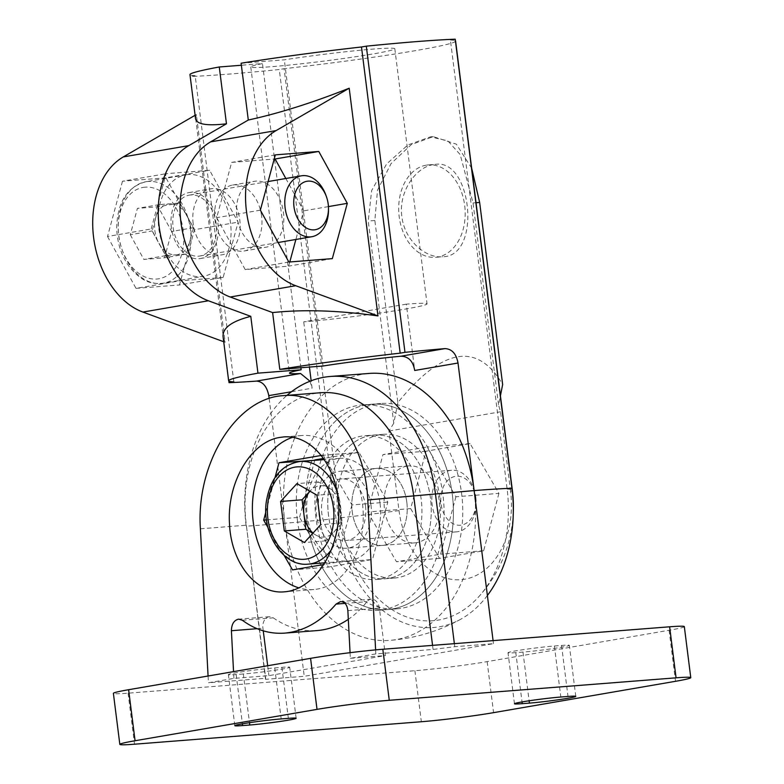 <?xml version="1.0" encoding="UTF-8"?>
<svg xmlns="http://www.w3.org/2000/svg" width="784" height="784" viewBox="0 0 784 784"><rect width="100%" height="100%" fill="white"/><g stroke="black" fill="none" stroke-linecap="round" stroke-linejoin="round"><path stroke-width="0.59" stroke-dasharray="3.92 2.94" d="M266.472 519.9L299.547 517.313L328.369 567.097L372.498 559.482L387.786 502.103L358.954 452.329L323.821 458.385M314.727 460.326L299.547 517.313M265.835 512.07L275.066 477.436M292.52 569.899L328.369 567.097M284.112 555.376L267.961 527.505M292.755 437.296A77.234 55.272 85.5 0 1 301.781 435.522A77.234 55.272 85.5 0 1 362.923 508.199A77.234 55.272 85.5 0 1 313.845 589.519A77.234 55.272 85.5 0 1 298.998 587.902M515.803 652.641A27.293 1.264 -7.2 0 1 508.012 652.739A27.293 1.264 -7.2 0 1 524.751 649.446A27.293 1.264 -7.2 0 1 554.376 645.996L561.55 645.428A27.293 1.264 -7.2 0 1 569.331 645.34A27.293 1.264 -7.2 0 1 552.602 648.633A27.293 1.264 -7.2 0 1 522.977 652.082L515.803 652.641L522.026 701.925M350.056 652.68L350.35 658.305L375.82 653.915L433.082 649.436L454.749 646.712L493.469 643.674L304.241 676.298L265.521 679.326L265.678 678.287L208.426 682.776L233.897 678.385L268.922 675.641L385.375 655.571L379.387 608.168A10.3 7.37 -94.5 0 0 371.312 599.162A10.3 7.37 -94.5 0 0 366.971 601.671A118.423 84.76 -94.5 0 1 348.312 619.321M350.35 658.305L385.375 655.571M684.324 626.622A51.489 2.381 -7.2 0 1 669.085 630.267L487.138 661.627A51.489 2.381 -7.2 0 1 414.893 670.712L128.076 693.174A51.489 2.381 -7.2 0 1 113.386 693.36M243.334 673.985L236.16 674.544A27.293 1.264 -7.2 0 1 228.379 674.642A27.293 1.264 -7.2 0 1 245.108 671.349A27.293 1.264 -7.2 0 1 274.733 667.899L281.907 667.331A27.293 1.264 -7.2 0 1 289.698 667.233A27.293 1.264 -7.2 0 1 272.959 670.536A27.293 1.264 -7.2 0 1 243.334 673.985L249.488 722.681M328.565 515.686A72.089 51.587 85.5 0 1 373.89 435.032A72.089 51.587 85.5 0 1 430.945 502.877A72.089 51.587 85.5 0 1 385.14 578.768A72.089 51.587 85.5 0 1 328.565 515.686M319.245 516.411A72.089 51.587 85.5 0 1 364.57 435.767A72.089 51.587 85.5 0 1 421.625 503.602A72.089 51.587 85.5 0 1 375.82 579.494A72.089 51.587 85.5 0 1 319.245 516.411M297.41 520.174A102.978 73.706 85.5 0 1 362.149 404.965A102.978 73.706 85.5 0 1 443.666 501.878A102.978 73.706 85.5 0 1 378.231 610.295A102.978 73.706 85.5 0 1 297.41 520.174M306.73 519.449A102.978 73.706 85.5 0 1 371.479 404.24A102.978 73.706 85.5 0 1 452.995 501.143A102.978 73.706 85.5 0 1 387.561 609.57A102.978 73.706 85.5 0 1 306.73 519.449M370.959 505.004A38.622 27.636 -94.5 0 0 340.648 471.213A38.622 27.636 -94.5 0 0 316.109 511.864A38.622 27.636 -94.5 0 0 346.675 548.212A38.622 27.636 -94.5 0 0 370.959 505.004M321.597 455.396L358.954 452.329M323.106 455.132L351.938 504.916L387.786 502.103M351.938 504.916L336.64 562.295L372.498 559.482M336.64 562.295L324.135 564.451M406.808 502.191A38.622 27.636 -94.5 0 0 376.496 468.401A38.622 27.636 -94.5 0 0 351.957 509.061A38.622 27.636 -94.5 0 0 382.533 545.399A38.622 27.636 -94.5 0 0 406.808 502.191M242.325 620.252L273.224 617.831A10.3 7.37 -94.5 0 0 269.412 616.724A10.3 7.37 -94.5 0 0 262.934 628.249L263.267 630.865M267.677 665.743L268.922 675.641M273.224 617.831A118.423 84.76 -94.5 0 0 317.059 630.581M233.897 678.385L233.544 671.623M375.82 653.915L375.614 649.887M208.074 676.014L208.426 682.776M474.134 490.588A133.878 95.815 85.5 0 1 389.971 640.361A133.878 95.815 85.5 0 1 284.896 523.212A133.878 95.815 85.5 0 1 369.058 373.439M487.383 595.507A124.47 89.082 85.5 0 1 460.62 619.301A124.47 89.082 85.5 0 1 336.003 518.587A221.402 10.251 -7.2 0 1 284.896 523.212L246.176 526.24A133.878 95.815 85.5 0 1 287.003 395.361M265.521 679.326L246.343 525.202A118.423 84.76 85.5 0 1 320.793 392.715M269.147 398.507L304.241 676.298M493.087 640.626L493.469 643.674M454.367 643.664L454.749 646.712M432.562 645.369L433.082 649.436M200.39 528.798L246.343 525.202L265.678 678.287M312.806 533.306L325.879 540.852L342.206 522.987L338.492 493.528L318.431 481.935L309.984 491.166A25.745 18.424 85.5 0 1 310.268 490.862A25.745 18.424 85.5 0 1 328.457 487.726A25.745 18.424 85.5 0 1 340.344 508.257A25.745 18.424 85.5 0 1 334.043 531.924A25.745 18.424 85.5 0 1 315.844 535.06A25.745 18.424 85.5 0 1 313.041 533.051M325.879 540.852L304.368 542.538M342.206 522.987L320.695 524.672M338.492 493.528L316.981 495.214M318.431 481.935L296.92 483.62M475.761 497.732A24.578 17.591 85.5 0 1 452.368 523.31A24.578 17.591 85.5 0 1 447.037 481.131A24.578 17.591 85.5 0 1 475.761 497.732M475.819 497.301A30.89 22.109 85.5 0 1 456.406 531.866A30.89 22.109 85.5 0 1 431.945 502.799A30.89 22.109 85.5 0 1 451.574 470.273A30.89 22.109 85.5 0 1 475.819 497.301M365.501 505.945A30.89 22.109 85.5 0 1 346.077 540.509A30.89 22.109 85.5 0 1 321.616 511.433A30.89 22.109 85.5 0 1 341.256 478.906A30.89 22.109 85.5 0 1 365.501 505.945M380.054 503.436A51.489 36.848 85.5 0 1 347.684 561.04A51.489 36.848 85.5 0 1 306.926 512.589A51.489 36.848 85.5 0 1 339.639 458.375A51.489 36.848 85.5 0 1 380.054 503.436M233.848 381.837L195.167 75.666A133.878 6.194 -7.2 0 1 189.973 74.627M195.52 118.56L196.363 114.552L225.126 342.265L223.097 336.865M228.84 381.073L190.365 76.489L195.167 75.666M471.664 168.188L456.327 144.148L433.268 136.632L411.267 144.609L391.089 163.572L377.516 190.14L374.85 220.51L397.851 402.584C442.46 347.616 477.397 341.589 502.652 384.513M433.307 164.63C415.794 167.11 398.282 191.972 401.869 216.521C404.417 240.198 425.594 258.553 442.705 256.75C481.807 256.574 472.066 158.593 435.473 164.356L433.307 164.63M370.489 435.463A72.089 51.587 -94.5 0 0 328.3 513.314A72.089 51.587 -94.5 0 0 385.14 578.768A72.089 51.587 -94.5 0 0 430.945 502.877A72.089 51.587 -94.5 0 0 373.89 435.032A72.089 51.587 -94.5 0 0 370.489 435.463M384.346 545.174A38.622 27.636 85.5 0 1 382.533 545.399A38.622 27.636 85.5 0 1 351.957 509.061A38.622 27.636 85.5 0 1 376.496 468.401A38.622 27.636 85.5 0 1 406.955 503.465A38.622 27.636 85.5 0 1 384.346 545.174M336.003 518.587L279.271 69.531A221.402 10.251 -7.2 0 1 190.365 76.489M455.21 39.2L450.408 40.033L507.13 489.079A117.669 84.211 85.5 0 1 478.289 597.261A117.669 84.211 85.5 0 1 340.805 517.754L284.082 68.698L279.271 69.531M241.109 63.22L284.308 59.829A72.598 3.361 -7.2 0 1 357.367 50.519A72.598 3.361 -7.2 0 1 394.813 48.745A72.598 3.361 -7.2 0 1 323.204 61.181A72.598 3.361 -7.2 0 1 250.762 66.944A72.598 3.361 -7.2 0 1 262.473 63.592L241.374 65.248M450.408 40.033A133.878 6.194 -7.2 0 1 455.416 40.788M455.602 41.072A133.878 6.194 -7.2 0 1 284.082 68.698M397.851 402.584L393.774 423.193L368.235 221.029L371.665 190.483L386.62 163.964L407.866 144.971L430.387 136.867L447.831 140.836L460.198 154.595L473.046 202.968L498.585 405.122L500.417 395.822M498.928 493.401L483.63 550.78L439.51 558.384L410.679 508.61L425.977 451.231L470.096 443.617L498.928 493.401L455.906 496.772L427.074 446.988L382.955 454.593L367.657 511.981L396.488 561.756L440.608 554.151L455.906 496.772M470.096 443.617L427.074 446.988M425.977 451.231L382.955 454.593M483.63 550.78L440.608 554.151M439.51 558.384L396.488 561.756M375.948 404.113A102.978 73.706 -94.5 0 0 315.668 515.323A102.978 73.706 -94.5 0 0 396.88 608.835A102.978 73.706 -94.5 0 0 462.315 500.417A102.978 73.706 -94.5 0 0 380.799 403.505A102.978 73.706 -94.5 0 0 375.948 404.113M366.618 404.838A102.978 73.706 -94.5 0 0 306.348 516.058A102.978 73.706 -94.5 0 0 387.561 609.57A102.978 73.706 -94.5 0 0 452.995 501.143A102.978 73.706 -94.5 0 0 371.479 404.24A102.978 73.706 -94.5 0 0 366.618 404.838M379.809 434.728A72.089 51.587 -94.5 0 0 337.62 512.579A72.089 51.587 -94.5 0 0 394.47 578.033A72.089 51.587 -94.5 0 0 440.275 502.142A72.089 51.587 -94.5 0 0 383.209 434.307A72.089 51.587 -94.5 0 0 379.809 434.728M406.945 466.098A38.622 27.636 -94.5 0 0 384.346 507.807A38.622 27.636 -94.5 0 0 414.795 542.871A38.622 27.636 -94.5 0 0 416.618 542.646A38.622 27.636 -94.5 0 0 439.216 500.937A38.622 27.636 -94.5 0 0 408.768 465.872A38.622 27.636 -94.5 0 0 406.945 466.098M236.846 216.1A33.467 23.324 -99.8 0 1 254.467 181.29A33.467 23.324 -99.8 0 1 283.142 210.308A33.467 23.324 -99.8 0 1 265.835 247.254A33.467 23.324 -99.8 0 1 236.846 216.1M289.796 261.954L288.659 266.148L245.186 269.559L216.688 217.678L231.652 162.396L274.184 159.064M285.837 178.497L303.624 210.867L295.882 239.463M328.437 206.594L303.624 210.867M332.328 258.622L288.659 266.148M275.321 154.869L231.652 162.396M260.357 210.151L216.688 217.678M288.855 262.032L245.186 269.559M171.343 227.389A33.467 23.324 -99.8 0 1 188.964 192.58A33.467 23.324 -99.8 0 1 217.638 221.598A33.467 23.324 -99.8 0 1 200.332 258.544A33.467 23.324 -99.8 0 1 171.343 227.389M223.156 277.438L179.683 280.848L151.185 228.967L166.149 173.685L209.612 170.285L238.12 222.156L223.156 277.438L179.487 284.974L194.452 229.692L238.12 222.156M194.452 229.692L165.943 177.811L209.612 170.285M165.943 177.811L122.48 181.212L166.149 173.685M122.48 181.212L107.516 236.494L151.185 228.967M107.516 236.494L136.014 288.375L179.683 280.848M136.014 288.375L179.487 284.974M193.178 223.626A33.467 23.324 -99.8 0 1 210.798 188.817A33.467 23.324 -99.8 0 1 239.473 217.834A33.467 23.324 -99.8 0 1 222.166 254.78A33.467 23.324 -99.8 0 1 193.178 223.626M300.899 367.735L262.473 63.592M261.621 216.208A33.467 23.324 80.2 0 0 232.632 185.053A33.467 23.324 80.2 0 0 215.012 219.863A33.467 23.324 80.2 0 0 244 251.017A33.467 23.324 80.2 0 0 261.621 216.208M322.988 366.01L284.308 59.829M406.328 304.143L303.712 321.832A72.598 3.361 -7.2 0 0 382.533 312.649A72.598 3.361 -7.2 0 0 427.045 303.888A72.598 3.361 -7.2 0 0 406.328 304.143L414.707 370.479M225.126 342.265L223.714 341.746M195.108 115.287L196.363 114.552M310.003 381.22L312.091 388.178L311.15 380.769M309.425 367.069L303.712 321.832M512.334 490.118A133.878 6.194 -7.2 0 1 510.59 491.392A78.929 56.487 85.5 0 1 464.687 579.229A78.929 56.487 85.5 0 1 399.017 510.619L388.962 431.014L393.774 423.193M510.59 491.392L500.535 411.786L498.585 405.122M388.962 431.014L500.535 411.786M426.133 165.189A46.344 33.163 -94.5 0 0 399.017 215.237A46.344 33.163 -94.5 0 0 435.561 257.309A46.344 33.163 -94.5 0 0 465 208.524A46.344 33.163 -94.5 0 0 428.319 164.914A46.344 33.163 -94.5 0 0 426.133 165.189M410.679 508.61L367.657 511.981M176.037 254.839A25.745 17.944 80.2 0 0 189.953 240.874A25.745 17.944 80.2 0 0 186.729 215.355A25.745 17.944 80.2 0 0 169.589 203.811A25.745 17.944 80.2 0 0 155.683 217.785A25.745 17.944 80.2 0 0 158.907 243.305A25.745 17.944 80.2 0 0 176.037 254.839L186.386 254.036L193.511 227.703L179.938 203.007L159.24 204.624L152.116 230.947L165.689 255.653L176.037 254.839M130.281 234.71L143.854 259.416L164.552 257.799L171.676 231.466L158.103 206.77L137.406 208.387L130.281 234.71L152.116 230.947M165.689 255.653L143.854 259.416M159.24 204.624L137.406 208.387M179.938 203.007L158.103 206.77M193.511 227.703L171.676 231.466M186.386 254.036L164.552 257.799M328.496 209.896A30.89 21.531 80.2 0 0 326.007 195.51M190.777 194.951A30.89 21.531 80.2 0 0 189.405 195.118A30.89 21.531 80.2 0 0 173.431 229.222A30.89 21.531 80.2 0 0 199.9 256.005A30.89 21.531 80.2 0 0 216.021 222.891A30.89 21.531 80.2 0 0 190.777 194.951M188.199 174.538A51.489 35.878 80.2 0 0 185.906 174.822A51.489 35.878 80.2 0 0 159.289 231.662A51.489 35.878 80.2 0 0 203.399 276.301A51.489 35.878 80.2 0 0 230.271 221.108A51.489 35.878 80.2 0 0 188.199 174.538M487.138 661.627L493.577 712.656M669.085 630.267L675.534 681.296M128.076 693.174L134.525 744.202M414.893 670.712L421.341 721.741M274.733 667.899L281.182 718.928M281.907 667.331L288.355 718.36M236.16 674.544L242.383 723.828M522.977 652.082L529.122 700.778M561.55 645.428L567.998 696.457M554.376 645.996L560.825 697.025M345.019 603.396L366.971 601.671M347.861 610.638L379.387 608.168M257.123 628.699L262.934 628.249M337.198 492.048A51.489 36.848 85.5 0 1 340.619 506.523A51.489 36.848 85.5 0 1 331.857 548.927M308.249 564.127A51.489 36.848 85.5 0 1 267.491 515.676A51.489 36.848 85.5 0 1 300.203 461.462M476.025 202.733L473.046 202.968M374.85 220.51L368.235 221.029M291.491 391.726L312.091 388.178M399.017 510.619A133.878 6.194 -7.2 0 1 340.805 517.754M507.13 489.079A133.878 6.194 -7.2 0 1 512.128 489.843M148.176 181.437A51.489 35.878 80.2 0 0 145.873 181.721A51.489 35.878 80.2 0 0 119.256 238.561A51.489 35.878 80.2 0 0 163.366 283.21A51.489 35.878 80.2 0 0 190.247 228.007A51.489 35.878 80.2 0 0 148.176 181.437M145.177 187.17A46.344 32.291 80.2 0 0 125.94 258.24A46.344 32.291 80.2 0 0 181.829 253.869A46.344 32.291 80.2 0 0 145.177 187.17M301.781 435.522L283.7 436.933M313.845 589.519L284.474 591.812M234.818 725.67L228.379 674.642M296.136 718.271L289.698 667.233M575.779 696.368L569.331 645.34M514.461 703.767L508.012 652.739M383.209 434.307L364.57 435.767M394.47 578.033L375.82 579.494M380.799 403.505L362.149 404.965M396.88 608.835L378.231 610.295M408.768 465.872L340.648 471.213M414.795 542.871L346.675 548.212M371.312 599.162L340.53 601.573M269.412 616.724L238.64 619.135M451.574 470.273L341.256 478.906M456.406 531.866L346.077 540.509M339.639 458.375L324.625 459.551M347.684 561.04L325.144 562.804M430.387 136.867L433.268 136.641M200.332 258.544L222.166 254.78M188.964 192.58L210.798 188.817M460.62 619.301C438.589 631.336 415.04 638.362 389.971 640.361M478.289 597.261A133.878 133.878 0 0 0 513.304 511.736M250.762 66.944L289.433 373.115M394.813 48.745L427.045 303.888M244 251.017L265.835 247.254M232.632 185.053L254.467 181.29M435.561 257.309L442.705 256.75M428.319 164.914L435.473 164.356M268.099 181.555L189.405 195.118M278.144 242.521L199.9 256.005M185.906 174.822L145.873 181.721C127.067 186.964 117.335 202.35 116.698 227.909C117.09 242.521 121.246 255.388 129.144 266.511C142.649 283.024 152.498 284.269 163.366 283.21L203.399 276.301"/><path stroke-width="1.18" d="M267.961 527.505L263.689 520.125L266.472 519.9M275.066 477.436L278.986 462.736L314.727 460.326M263.689 520.125L265.835 512.07M324.135 564.451L292.52 569.899L284.112 555.376M298.998 587.902A77.234 55.272 85.5 0 1 253.222 521.928A77.234 55.272 85.5 0 1 292.755 437.296M280.074 437.394C250.851 441.559 226.743 482.738 229.506 523.781C231.025 563.167 256.544 594.742 284.474 591.812C313.767 589.833 339.247 551.505 338.825 510.09C338.825 468.636 312.983 434.336 283.7 436.933L280.074 437.394M119.834 744.388L113.386 693.36A51.489 2.381 -7.2 0 1 128.615 689.714L310.572 658.344A51.489 2.381 -7.2 0 1 382.817 649.26L669.624 626.798A51.489 2.381 -7.2 0 1 684.324 626.622L690.773 677.65A51.489 2.381 -7.2 0 1 675.534 681.296L493.577 712.656A51.489 2.381 -7.2 0 1 421.341 721.741L134.525 744.202A51.489 2.381 -7.2 0 1 119.834 744.388A51.489 2.381 -7.2 0 1 135.064 740.743L317.02 709.373A51.489 2.381 -7.2 0 1 389.266 700.288L676.073 677.827A51.489 2.381 -7.2 0 1 690.773 677.65M529.416 703.111L522.252 703.669A27.293 1.264 -7.2 0 1 514.461 703.767A27.293 1.264 -7.2 0 1 531.199 700.475A27.293 1.264 -7.2 0 1 560.825 697.025L567.998 696.457A27.293 1.264 -7.2 0 1 575.779 696.368A27.293 1.264 -7.2 0 1 559.051 699.661A27.293 1.264 -7.2 0 1 529.416 703.111L529.122 700.778M288.355 718.36A27.293 1.264 -7.2 0 1 296.136 718.271A27.293 1.264 -7.2 0 1 279.408 721.564A27.293 1.264 -7.2 0 1 249.782 725.014L242.609 725.572A27.293 1.264 -7.2 0 1 234.818 725.67A27.293 1.264 -7.2 0 1 251.556 722.378A27.293 1.264 -7.2 0 1 281.182 718.928L288.355 718.36M323.821 458.385L314.835 459.934M278.986 462.736L321.597 455.396M263.267 630.865L267.677 665.743M233.544 671.623L231.407 630.718C231.584 624.084 233.995 620.232 238.64 619.135L242.325 620.252C255.466 629.885 269.588 634.178 284.69 633.119L317.059 630.581A118.423 84.76 -94.5 0 0 348.312 619.321M284.69 633.119C303.81 631.345 320.93 621.663 336.062 604.092L345.019 603.396M350.056 652.68L347.861 610.638C347.175 604.797 344.735 601.769 340.53 601.573L336.062 604.092M375.614 649.887L367.784 499.947C365.442 439.559 326.32 391.138 283.485 395.636C236.572 397.762 195.853 463.011 200.39 528.798L208.074 676.014M287.003 395.361A133.878 95.815 85.5 0 1 330.338 376.467L369.058 373.439A133.878 95.815 85.5 0 1 474.134 490.588L493.087 640.626M330.338 376.467A133.878 95.815 85.5 0 1 435.414 493.626L454.367 643.664M283.485 395.636L320.793 392.715A118.423 84.76 85.5 0 1 413.736 496.35L432.562 645.369M313.041 533.051A25.745 18.424 85.5 0 1 303.957 514.529A25.745 18.424 85.5 0 1 309.994 491.176L302.095 499.8L280.584 501.486L296.92 483.62L316.981 495.214L320.695 524.672L304.368 542.538L284.308 530.944L280.584 501.486M312.806 533.306L305.819 529.259L302.095 499.8M305.819 529.259L284.308 530.944M444.949 348.615C451.917 348.939 456.278 353.741 458.013 363.021L414.707 370.479C413.109 361.159 408.493 356.397 400.849 356.22L444.949 348.615A221.402 10.251 172.8 0 0 404.975 352.339L366.304 46.168A221.402 10.251 -7.2 0 1 455.21 39.2L511.942 488.256A124.47 89.082 85.5 0 1 487.383 595.507M367.784 499.947L474.134 490.588L458.013 363.021M404.975 352.339L400.173 353.163L361.493 46.991L366.304 46.168M226.458 123.794L219.275 66.983A133.878 6.194 -7.2 0 0 189.973 74.627L195.52 118.56C196.608 124.352 206.917 126.097 226.458 123.794L188.797 145.628A82.379 57.408 -99.8 0 0 159.123 226.292A82.379 57.408 -99.8 0 0 208.397 300.772L250.782 316.344L257.956 373.155A133.878 6.194 172.8 0 0 228.644 380.799A133.878 6.194 172.8 0 0 233.848 381.837L229.036 382.67L228.84 381.073M228.644 380.799L223.097 336.865C222.342 328.084 231.574 321.244 250.782 316.344M400.173 353.163A133.878 6.194 172.8 0 0 279.79 369.391L272.616 312.581C303.555 309.308 338.678 310.415 377.966 315.923L349.203 88.21C312.444 102.782 278.81 113.386 248.293 120.03L241.109 63.22A133.878 6.194 -7.2 0 1 361.493 46.991M500.417 395.822L502.652 384.513L479.651 202.448L471.664 168.188M269.147 398.507L268.785 395.636C266.893 386.404 262.787 381.563 256.476 381.102L300.576 373.507L310.003 381.22M229.036 382.67A221.402 10.251 172.8 0 0 256.476 381.102M455.416 40.788A133.878 6.194 -7.2 0 1 455.602 41.072L512.334 490.118A133.878 6.194 -7.2 0 0 512.128 489.843M241.374 65.248L219.275 66.983M295.882 239.463L289.796 261.954M274.184 159.064L275.115 158.985L285.837 178.497M347.292 203.34L332.328 258.622L288.855 262.032L260.357 210.151L275.321 154.869L318.784 151.459L347.292 203.34L328.437 206.594M318.784 151.459L275.115 158.985M257.956 373.155L301.154 369.774L300.899 367.735M400.849 356.22A72.598 3.361 172.8 0 0 322.988 366.01L279.79 369.391M248.293 120.03L210.631 141.865A82.379 57.408 80.2 0 0 180.957 222.529A82.379 57.408 80.2 0 0 230.231 297.009L272.616 312.581M377.966 315.923L295.735 285.719A82.379 57.408 -99.8 0 1 246.46 211.239A82.379 57.408 -99.8 0 1 276.135 130.575L349.203 88.21M223.714 341.746L142.894 312.071A82.379 57.408 -99.8 0 1 93.619 237.581A82.379 57.408 -99.8 0 1 123.294 156.918L195.108 115.287M311.15 380.769L309.425 367.069M301.154 369.774A72.598 3.361 172.8 0 0 289.433 373.115A72.598 3.361 172.8 0 0 300.576 373.507M308.024 181.133A24.578 17.13 80.2 0 0 293.843 205.418A24.578 17.13 80.2 0 0 312.179 229.839A24.578 17.13 80.2 0 0 328.486 208.387A24.578 17.13 80.2 0 0 326.516 196.941A24.578 17.13 80.2 0 0 308.024 181.133M326.516 196.941L326.007 195.51A30.89 21.531 80.2 0 0 302.771 175.645A30.89 21.531 80.2 0 0 301.389 175.812A30.89 21.531 80.2 0 0 285.415 209.916A30.89 21.531 80.2 0 0 311.885 236.709A30.89 21.531 80.2 0 0 328.496 209.896L328.486 208.387M669.624 626.798L676.073 677.827M382.817 649.26L389.266 700.288M310.572 658.344L317.02 709.373M128.615 689.714L135.064 740.743M242.383 723.828L242.609 725.572M249.488 722.681L249.782 725.014M522.026 701.925L522.252 703.669M231.407 630.718L257.123 628.699M331.857 548.927A51.489 36.848 85.5 0 1 308.249 564.127C282.642 567.155 260.729 531.699 266.619 499.888C271.009 477.172 282.201 464.363 300.203 461.462A51.489 36.848 85.5 0 1 337.198 492.048M333.396 507.434A46.344 33.163 85.5 0 1 289.286 555.67A46.344 33.163 85.5 0 1 279.241 476.133A46.344 33.163 85.5 0 1 333.396 507.434M511.942 488.256A221.402 10.251 172.8 0 0 474.134 490.588M479.651 202.448L476.025 202.733M230.231 297.009L295.735 285.719M210.631 141.865L276.135 130.575M142.894 312.071L208.397 300.772M123.294 156.918L188.797 145.628M268.785 395.636L291.491 391.726M324.625 459.551L300.203 461.462M325.144 562.804L308.249 564.127M513.304 511.736A133.878 133.878 0 0 0 512.334 490.118M301.389 175.812L268.099 181.555M311.885 236.709L278.144 242.521"/></g></svg>
